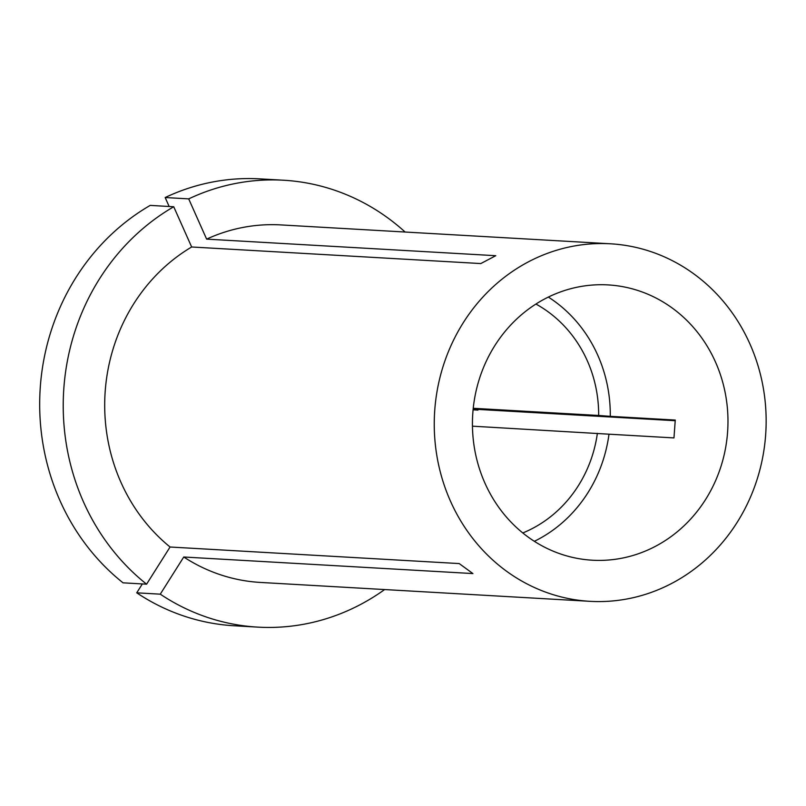 <?xml version="1.0" encoding="UTF-8"?>
<svg xmlns="http://www.w3.org/2000/svg" width="806" height="806" viewBox="0 0 806 806"><rect width="100%" height="100%" fill="white"/><g stroke="black" fill="none" stroke-linecap="round" stroke-linejoin="round"><path stroke-width="1.21" d="M473.082 409.831L477.938 410.103A223.826 207.374 93.3 0 0 477.958 409.408M534.358 541.31A137.876 127.741 93.3 0 0 608.993 434.192L673.967 437.92L675.257 420.057L610.273 416.339A137.876 127.741 93.3 0 0 597.78 355.255A137.876 127.741 93.3 0 0 548.352 297.071M484.93 483.116A137.876 127.741 93.3 0 0 592.309 560.21A137.876 127.741 93.3 0 0 715.476 362.005A137.876 127.741 93.3 0 0 608.087 284.911A137.876 127.741 93.3 0 0 484.93 483.116M473.233 408.289L598.667 415.473A125.343 116.135 93.3 0 0 587.302 360.766A125.343 116.135 93.3 0 0 535.919 304.043M173.733 206.749A223.826 207.374 93.3 0 0 146.591 584.179L123.046 582.829A223.826 207.374 93.3 0 1 150.198 205.399L173.733 206.749L191.657 246.989A179.053 165.905 93.3 0 0 120.94 482.32A179.053 165.905 93.3 0 0 170.076 547.012L459.219 563.575L472.9 573.57L183.758 557.006A179.053 165.905 93.3 0 0 260.409 582.436L589.962 601.326A179.053 165.905 93.3 0 0 749.912 343.92A179.053 165.905 93.3 0 0 610.444 243.795A179.053 165.905 93.3 0 0 450.494 501.211A179.053 165.905 93.3 0 0 589.962 601.326M610.444 243.795L280.891 224.914A179.053 165.905 93.3 0 0 206.628 239.13L495.761 255.704L480.799 263.562L191.657 246.989M473.142 409.126L675.257 420.712M472.447 426.173L608.993 434.192M522.802 532.957A125.343 116.135 93.3 0 0 597.377 433.336M598.667 415.473L610.273 416.339M142.35 583.927L136.738 592.823L160.273 594.173L183.758 557.006M160.273 594.173A223.826 207.374 93.3 0 0 257.839 627.128A223.826 207.374 93.3 0 0 384.623 589.559M477.938 410.103L473.082 409.75M405.116 232.027A223.826 207.374 93.3 0 0 283.46 180.222A223.826 207.374 93.3 0 0 188.705 198.881L206.628 239.13M136.738 592.823A223.826 207.374 93.3 0 0 234.304 625.778L257.839 627.128M283.46 180.222L259.915 178.872A223.826 207.374 93.3 0 0 165.17 197.53L188.705 198.881M169.149 206.487L165.17 197.53M146.591 584.179L170.076 547.012"/></g></svg>
